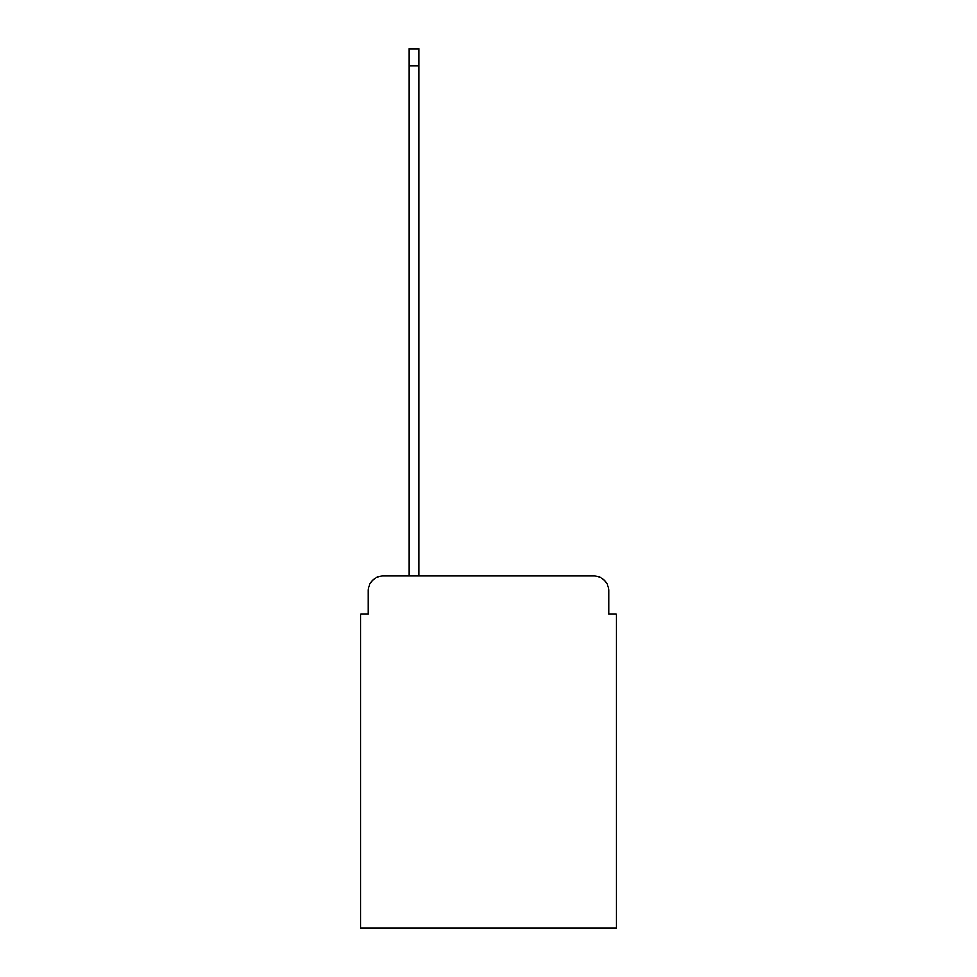 <?xml version="1.0" encoding="UTF-8"?>
<svg xmlns="http://www.w3.org/2000/svg" width="977" height="977" viewBox="0 0 977 977"><rect width="100%" height="100%" fill="white"/><g stroke="black" fill="none" stroke-linecap="round" stroke-linejoin="round"><path stroke-width="1.47" d="M368.256 590.877L368.256 613.959L368.256 590.877A14.887 14.887 0 0 1 383.143 575.978L409.204 575.978L409.204 48.85L418.889 48.85L418.889 575.978L593.857 575.978L383.143 575.978M608.744 613.959L608.744 590.877L608.744 613.959L616.194 613.959L616.194 928.15L360.806 928.15L360.806 613.959L368.256 613.959M608.744 590.877A14.887 14.887 0 0 0 593.857 575.978M409.204 65.972L418.889 65.972"/></g></svg>
